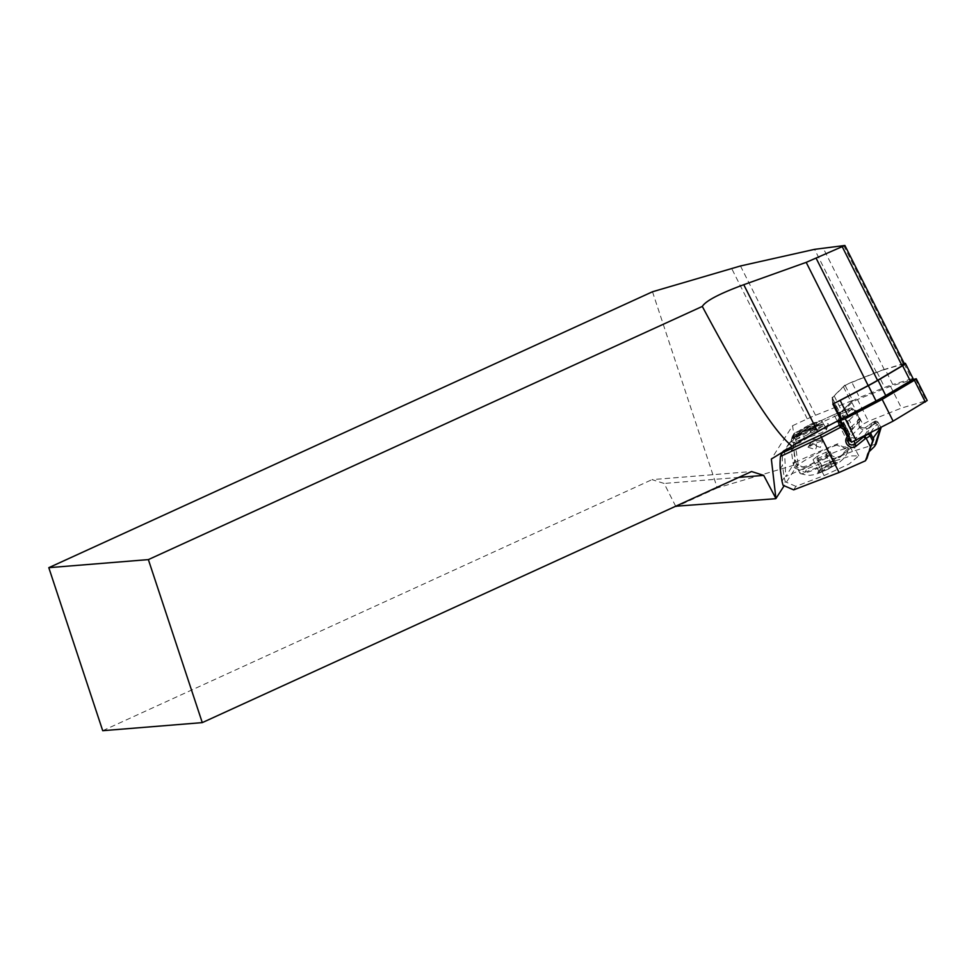 <?xml version="1.0" encoding="UTF-8"?>
<svg xmlns="http://www.w3.org/2000/svg" width="976" height="976" viewBox="0 0 976 976"><rect width="100%" height="100%" fill="white"/><g stroke="black" fill="none" stroke-linecap="round" stroke-linejoin="round"><path stroke-width="0.73" stroke-dasharray="4.88 3.66" d="M836.81 402.027A6.527 0.878 153.3 0 1 833.199 402.966A6.527 0.878 153.3 0 1 833.187 402.929L832.589 398.415A33.452 4.477 153.3 0 1 834.187 395.914L843.447 386.825A6.527 0.878 153.3 0 1 848.498 383.69L844.935 385.105L831.991 397.818L839.689 413.129L840.19 416.85M832.833 404.113L831.991 397.818M652.493 291.763L717.262 487.927L798.112 463.954L784.143 485.743M798.112 463.954L792.561 425.731L771.345 459.049M780.202 468.846L782.435 465.332L784.228 477.667L781.996 481.18M791.377 451.29L793.622 447.777L795.416 460.111L793.183 463.624L791.377 451.29A76.14 73.615 32.5 0 1 791.682 438.871L792.292 436.406L794.928 434.662L793.464 437.053L794.659 462.49L785.717 476.532L817.266 462.514L829.441 456.67L830.295 455.341C836.859 458.208 841.568 457.061 844.435 451.888L842.959 454.194L852.634 446.496L852.853 444.775L849.108 444.836L847.327 447.337L849.108 444.836M904.447 363.889A5.441 0.732 -26.7 0 0 903.264 363.999L884.341 369.684A32.354 4.331 -26.7 0 0 876.497 372.49L848.498 383.69A6.527 0.878 153.3 0 1 851.792 382.177L876.973 372.112A33.452 4.477 153.3 0 1 885.073 369.221L892.772 384.532A33.452 4.477 153.3 0 0 884.671 387.423L859.49 397.488L851.792 382.177M792.561 425.731L807.274 418.85A27.194 3.648 153.3 0 1 815.546 415.251L852.646 400.416L844.935 385.105M852.646 400.416L839.689 413.129M717.262 487.927L675.978 506.8M675.685 506.239L664.144 483.462L652.029 479.631L751.593 471.542M102.712 730.695L652.029 479.631M738.783 477.398L664.144 483.462M809.653 424.719L817.278 422.083L809.653 424.719A15.909 2.135 153.3 0 1 821.89 420.9A15.909 2.135 153.3 0 1 818.034 424.584L800.381 433.1C797.331 434.088 796.026 434.1 796.477 433.161C798.283 430.953 803.236 427.915 811.349 424.048L817.034 422.047M816.436 425.329C805.188 428.11 788.828 438.297 800.381 433.1L796.611 434.283L796.599 433.063L811.105 426.048L816.009 424.499L818.51 425.597L817.278 422.083L816.009 424.499M818.034 424.584L804.797 432.807L796.721 436.479L795.525 436.101L802.052 432.234L818.51 425.597L812.788 427.244L801.699 432.209L794.354 436.967L804.59 432.88L818.034 424.584M780.715 454.95L782.85 451.595L782.74 452.925A76.14 73.615 -147.5 0 0 782.435 465.332M876.094 444.019L852.499 451.424L834.834 416.313L833.345 414.934L794.745 432.905L793.915 435.369A76.14 73.615 -147.5 0 0 793.622 447.777M816.949 425.78A15.909 2.135 -26.7 0 0 802.235 432.978A15.909 2.135 -26.7 0 0 795.184 438.602A15.909 2.135 -26.7 0 0 795.196 438.651A15.909 2.135 -26.7 0 0 810.373 433.405A15.909 2.135 -26.7 0 0 823.622 424.353A15.909 2.135 -26.7 0 0 823.598 424.304A15.909 2.135 -26.7 0 0 818.791 425.097M822.988 426.134A16.311 2.184 -26.7 0 0 818.181 427.671A16.311 2.184 -26.7 0 0 803.077 435.064A16.311 2.184 -26.7 0 0 795.843 440.835A16.311 2.184 -26.7 0 0 795.867 440.884A16.311 2.184 -26.7 0 0 811.422 435.503A16.311 2.184 -26.7 0 0 825.025 426.219A16.311 2.184 -26.7 0 0 824.988 426.17A16.311 2.184 -26.7 0 0 822.988 426.134M808.372 437.37L799.185 443.165L797.404 443.311L812.837 430.355L820.804 428.647L826.221 428.818L826.33 429.769L821.548 432.758L808.335 437.346A16.592 2.22 -26.7 0 1 805.627 438.639L810.995 436.138A16.592 2.22 153.3 0 1 808.335 437.346M843.447 453.742L844.435 451.888M842.959 454.194C839.458 459.074 834.956 459.891 829.441 456.67M793.915 435.369L834.834 416.313L851.865 409.493L854.659 411.665L855.061 410.689L852.268 408.529L851.865 409.493A2.172 1.159 68.2 0 0 850.12 408.224A2.172 1.159 68.2 0 0 849.962 408.322L833.223 415.007M784.228 477.667A76.14 73.615 -147.5 0 0 785.302 481.766L783.069 485.279M847.327 447.337L845.057 448.423L836.774 445.166L837.628 443.824C842.825 447.545 846.546 447.947 848.803 445.032M836.774 445.166C821.292 450.18 794.708 465.04 797.026 467.394C801.076 468.541 812.166 464.527 830.295 455.341M793.647 489.867L795.879 486.353L824.11 475.556L849.181 463.978L858.734 455.841L850.743 455.914L833.053 461.514L826.208 448.472L794.659 462.49M826.208 448.472L837.628 443.824M794.257 467.724L796.489 464.21L807.067 468.797L804.834 472.311L794.257 467.724A76.14 73.615 32.5 0 1 793.183 463.624M854.659 411.665L858.758 418.96C853.89 423.413 862.198 433.027 867.249 428.879L875.838 423.047A5.441 0.732 153.3 0 1 878.351 422.462A5.441 0.732 153.3 0 1 878.302 422.669L877.339 424.194L874.472 423.12L875.411 421.644L873.02 422.23L863.955 436.431M847.839 439.603L847.363 437.248L850.877 431.148L850.974 428.598L847.571 421.205L843.923 417.862A2.172 0.793 -65.8 0 0 844.118 416.362A2.172 1.989 -134.5 0 0 842.044 416.093L849.962 408.322A2.172 1.989 -134.5 0 1 852.048 408.59L844.118 416.362L849.279 420.144L856.647 412.909L854.842 410.75L847.4 418.057L846.558 419.9M866.944 458.391L866.92 455.255L869.409 451.412M833.053 461.514L804.834 472.311M852.499 451.424L807.067 468.797M809.714 435.711L805.273 437.785A17.678 2.367 153.3 0 1 792.195 442.14A17.678 2.367 153.3 0 1 810.117 430.172L814.923 427.939A17.678 2.367 153.3 0 1 828.295 424.157A17.678 2.367 153.3 0 1 822.365 428.964M871.031 432.722A123.879 16.592 -26.7 0 1 877.339 424.194L879.413 428.318M795.879 486.353L785.302 481.766M795.416 460.111A76.14 73.615 -147.5 0 0 796.489 464.21M840.556 421.437L839.872 422.608L840.983 422.474L844.435 426.146L847.534 432.307L847.9 435.821L849.132 434.674L849.144 437.492M847.351 437.394L847.9 435.821M860.149 420.619L856.745 412.738L860.149 420.619L852.78 428.854L850.974 428.598M847.571 421.205L849.279 420.144L852.377 426.305L852.743 429.025L853.658 427.988M872.983 422.279L864.956 427.927C859.539 428.183 857.831 425.829 859.832 420.839L859.319 421.29C857.782 425.914 859.685 428.098 865.065 427.842L867.249 428.879M851.633 430.123L859.319 421.29M852.743 429.025L851.694 430.062M859.832 420.839L850.877 431.148M844.24 427.72L846.131 429.416L849.23 435.577L849.157 437.504M847.851 433.503A2.172 0.878 -170.7 0 1 849.169 434.527L849.657 436.967M849.218 434.954L849.23 435.577M847.534 432.307L848.754 431.978L845.655 425.829L841.361 421.998M824.11 475.556L817.266 462.514M782.74 452.925L784.545 452.083L785.717 476.532M845.009 451.29A27.194 3.648 -26.7 0 0 847.949 447.606A27.194 3.648 -26.7 0 0 847.546 447.289M784.545 452.083L793.464 437.053M858.758 418.96L860.002 419.546M875.094 423.34L873.191 422.132L865.053 427.842M870.104 433.21L868.079 433.149A126.05 16.885 153.3 0 1 874.472 423.12M849.632 436.845L847.583 436.504M849.315 437.346L849.047 436.736L849.315 437.346M855.745 412.97L856.745 412.738L855.061 410.689L852.048 408.59M794.928 434.662L784.472 451.18M849.34 434.137L841.898 419.338L843.923 417.862A2.172 0.878 -120.1 0 0 842.044 416.093A6.527 0.878 153.3 0 0 838.994 418.301L837.152 421.193M843.435 424.804L843.837 423.73L840.885 421.632M840.946 421.693A2.172 0.83 126.3 0 1 840.983 422.474A2.172 1.635 72.2 0 0 839.275 421.254M810.178 431.502A16.86 2.257 153.3 0 1 815.533 429.001L810.178 431.502A16.592 2.22 153.3 0 1 812.825 430.306L812.837 430.355M815.533 429.001A16.592 2.22 -26.7 0 0 812.825 430.306M810.995 436.138A16.86 2.257 153.3 0 1 805.627 438.639M845.204 448.728A27.194 3.648 -26.7 0 0 817.046 460.782A27.194 3.648 -26.7 0 0 800.003 473.311A27.194 3.648 -26.7 0 0 800.381 473.616A27.194 3.648 -26.7 0 0 825.952 464.344A27.194 3.648 -26.7 0 0 848.608 449.35A27.194 3.648 -26.7 0 0 848.583 448.875A27.194 3.648 -26.7 0 0 845.204 448.728M820.255 471.945A9.516 1.269 153.3 0 1 819.071 471.701A9.516 1.269 153.3 0 1 827.001 466.479A9.516 1.269 153.3 0 1 835.92 463.222A9.516 1.269 153.3 0 1 830.661 467.419A9.516 1.269 153.3 0 1 820.255 471.945M820.694 470.115L823.415 470.774C825.476 467.943 828.282 466.552 831.857 466.613C832.479 464.076 833.858 463.002 835.968 463.356L833.321 462.685L831.65 464.271C828.124 464.198 825.306 465.589 823.207 468.443C821.121 468.065 819.742 469.151 819.096 471.689L820.694 470.115M819.071 471.701L813.02 459.611L817.388 458.781L823.415 470.774M817.388 458.781L825.891 454.767L831.857 466.613M825.891 454.767L830.027 451.559L825.659 452.388L817.156 456.402L823.207 468.443M817.156 456.402L813.02 459.611M825.659 452.388L831.65 464.271M830.027 451.559L835.968 463.356M832.589 398.415L840.299 413.726L840.897 418.24M840.299 413.726A33.452 4.477 153.3 0 1 841.885 411.238L851.145 402.136A6.527 0.878 153.3 0 1 859.49 397.488M904.24 363.462A6.527 0.878 153.3 0 0 903.996 363.523L885.073 369.221M903.996 363.523L911.694 378.834L892.772 384.532M911.694 378.834A6.527 0.878 153.3 0 1 913.121 378.712M814.094 443.836L808.238 447.264A8.162 1.098 153.3 0 1 808.25 446.886A8.162 1.098 153.3 0 1 808.897 446.239L815.802 441.164L822.695 439.81A8.162 1.098 153.3 0 1 822.036 440.835L814.094 443.836L816.546 446.166L815.802 441.164M808.25 446.886L813.289 439.2L822.695 439.81A5.612 0.756 -26.7 0 1 822.89 440.005A5.612 0.756 -26.7 0 1 822.378 440.579L822.146 440.762A5.612 0.756 -26.7 0 1 822.036 440.835M808.238 447.264A5.612 0.756 153.3 0 1 808.14 447.252A5.612 0.756 153.3 0 1 808.567 446.496L808.787 446.313A5.612 0.756 153.3 0 1 808.897 446.239M840.446 419.473L839.787 414.519L851.926 402.588L857.489 399.489L890.49 386.301L912.182 379.774M839.787 414.519L850.73 436.272L862.869 424.353L868.445 421.254L901.446 408.066L927.2 400.514M851.511 442.177L850.73 436.272M890.49 386.301L901.446 408.066M815.546 415.251L740.479 265.972M876.497 372.49L814.57 249.344M807.274 418.85L731.573 268.315M903.264 363.999L843.593 245.354M884.341 369.684L823.049 247.819M791.902 437.394L794.037 434.039M794.964 432.832L793.317 435.406M866.871 434.906L868.079 433.149M838.994 418.301A2.172 2.098 -147.5 0 1 841.898 419.338L840.848 420.973M838.738 421.376A2.172 2.098 -147.5 0 1 839.909 422.449L847.363 437.248M880.096 431.514L875.838 423.047A2.172 1.159 68.2 0 0 874.093 421.766A2.172 1.159 68.2 0 0 873.935 421.864M850.669 427.366L859.746 419.07M785.387 449.643L783.777 450.387M875.411 421.644A2.172 2.098 -147.5 0 1 878.302 422.669L880.791 427.598M844.435 426.146L845.655 425.817L846.131 429.416L845.399 430.038M854.427 441.359L856.635 437.504L864.956 427.927M856.635 437.504C852.951 438.932 850.657 437.638 849.754 433.625M843.935 427.122L843.789 423.718L845.655 425.817L849.169 433.332M854.403 441.018L851.389 441.933M849.01 434.222L849.425 438.444M793.488 438.029L791.682 438.871M805.273 437.785L805.871 438.48M810.69 436.235L810.08 435.54M810.117 430.172L810.434 431.319M815.241 429.074L814.923 427.939M835.944 462.661A10.882 1.452 -26.7 0 0 819.071 471.005A10.882 1.452 -26.7 0 0 827.709 469.175A10.882 1.452 -26.7 0 0 835.944 462.661M834.187 395.914L841.885 411.238M843.447 386.825L851.145 402.136M876.973 372.112L884.671 387.423M851.926 402.588L862.869 424.353M857.489 399.489L868.445 421.254M915.305 378.834L926.248 400.599M823.622 424.353L821.89 420.9M795.196 438.651L794.354 436.967M795.184 438.602L795.843 440.835M823.598 424.304L824.988 426.17M826.452 429.074L825.025 426.219M797.307 443.726L795.867 440.884M818.608 425.585L801.991 432.319L795.074 436.553L796.611 434.283M794.427 437.028C795.684 436.37 791.402 439.066 802.052 434.308C808.677 431.124 814.472 427.525 819.437 423.535M852.402 408.639A2.172 2.172 0 0 0 850.12 408.224L833.358 414.922M833.309 414.946L794.781 432.893M794.232 433.368L792.317 436.382M783.045 450.924L782.069 452.461M873.203 422.132L874.093 421.766C875.252 420.68 876.668 420.912 878.351 422.462L880.901 427.537M847.302 437.37L839.872 422.608L838.164 421.51M847.351 437.309L847.68 441.213M858.746 455.829L853.085 445.019M873.923 436.906L866.92 455.255M793.927 435.625L784.643 450.192M785.216 449.692L783.606 450.448M797.392 443.799L792.195 442.14M826.465 429.513L828.295 424.157M800.369 473.604C806.322 475.202 810.056 475.654 811.544 474.995C814.106 475.068 819.645 473.128 828.148 469.175L838.567 463.027L843.057 459.147C843.972 457.866 845.814 457.219 848.608 449.35M848.583 448.875L847.949 447.606M800.003 473.311L797.026 467.394M834.761 462.844L835.92 463.222M816.546 446.166L820.377 447.386L822.89 440.005M808.14 447.252L815.558 449.631L816.79 446.044"/><path stroke-width="1.46" d="M840.19 416.85L840.531 419.424L832.833 404.113L868.164 385.581A32.354 4.331 -26.7 0 0 877.546 380.359L902.117 365.793A5.441 0.732 -26.7 0 0 904.447 363.889L844.899 245.476L814.57 249.344L740.479 265.972L652.493 291.763L48.8 567.678L102.712 730.695L202.276 722.618L148.364 559.602L48.8 567.678M784.143 485.743L775.932 498.541L771.345 459.049L792.17 446.264C774.456 432.246 744.505 385.642 702.305 306.427L148.364 559.602M880.791 427.598L873.923 436.906L866.944 458.391L865.395 460.818L839.079 472.494L793.647 489.867L783.069 485.279A76.14 73.615 -147.5 0 1 781.996 481.18L780.202 468.846A76.14 73.615 -147.5 0 1 780.495 456.426L782.13 452.962L820.401 435.137L821.414 437.37L780.495 456.426M775.932 498.541L763.708 475.385L738.783 477.398M763.708 475.385L751.593 471.542L202.276 722.618M702.305 306.427C705.697 300.889 719.519 293.642 743.761 284.699L806.2 262.361L844.899 245.476M840.531 419.424L817.571 431.477A54.388 7.283 -26.7 0 0 792.17 446.264M775.542 498.724L675.685 506.239M820.401 435.137L839.14 425.304L840.482 427.366L841.312 425.438L843.935 427.122M879.413 428.318L879.998 429.489L874.557 446.435L876.094 444.019L880.974 427.964M863.955 436.431L866.871 434.906M869.409 451.412L874.557 446.435M822.365 428.964A17.678 2.367 153.3 0 1 810.08 435.54L809.714 435.711M871.031 432.722A123.879 16.592 -26.7 0 0 870.995 434.137L873.666 439.432L865.395 460.818M839.079 472.494L821.414 437.37L840.482 427.366L843.447 429.269L844.24 427.72M849.144 437.492L847.668 440.554L849.132 444.031L851.792 445.056L854.695 444.043L856.428 445.873C850.682 451.132 842.007 442.067 847.583 436.504L843.447 429.269M872.69 440.957L870.031 435.662L870.995 434.137L870.104 433.21M870.421 446.703L866.163 438.236L865.334 438.675L863.797 436.711L854.695 444.043M849.047 436.736L847.583 436.504M839.275 421.254A2.172 1.635 72.2 0 0 838.628 421.461A2.172 2.159 -7.6 0 1 840.8 421.583L841.312 425.438A2.172 2.159 -7.6 0 0 839.14 425.304L838.628 421.461A6.527 0.878 153.3 0 1 837.018 421.412L837.152 421.193M838.421 421.522L838.933 421.315A2.172 2.172 0 0 1 840.922 421.669A2.172 0.83 126.3 0 0 840.885 421.632L840.8 421.583M836.81 402.027A6.527 0.878 153.3 0 0 840.165 400.428L868.347 385.642A33.452 4.477 153.3 0 0 878.046 380.25L902.617 365.683A6.527 0.878 153.3 0 0 905.423 363.401L913.121 378.712A6.527 0.878 153.3 0 1 910.327 380.994L902.617 365.683M878.046 380.25L885.744 395.561L910.327 380.994M885.744 395.561A33.452 4.477 153.3 0 1 876.045 400.953L847.863 415.739A6.527 0.878 153.3 0 1 840.909 418.277A6.527 0.878 153.3 0 1 840.897 418.24L833.589 403.722L840.909 418.277M904.24 363.462A6.527 0.878 153.3 0 1 905.423 363.401M912.182 379.774L916.257 378.749L914.39 380.274L882.17 399.367L845.228 418.753L840.58 420.449L840.446 419.473M882.17 399.367L893.113 421.132L851.523 442.213L840.592 420.473L851.523 442.213M916.257 378.749L927.2 400.514L893.113 421.132M817.571 431.477L743.761 284.699M868.164 385.581L806.2 262.361M877.546 380.359L816.229 258.433M902.117 365.793L842.447 247.135M782.703 452.071L782.13 452.962M865.334 438.675L856.428 445.873M867.725 434.454A2.172 2.098 -147.5 0 1 870.031 435.662A5.441 0.732 153.3 0 1 866.163 438.236L864.821 436.174M854.403 441.018L854.817 445.227M851.389 441.933L847.839 439.603M838.738 421.376A2.172 2.098 -147.5 0 0 837.018 421.412M845.399 430.038L844.569 430.514M868.347 385.642L876.045 400.953M840.165 400.428L847.863 415.739M845.228 418.753L856.172 440.518M914.39 380.274L925.333 402.039M782.069 452.461L781.129 453.938M849.34 437.346L847.693 441.237"/></g></svg>
